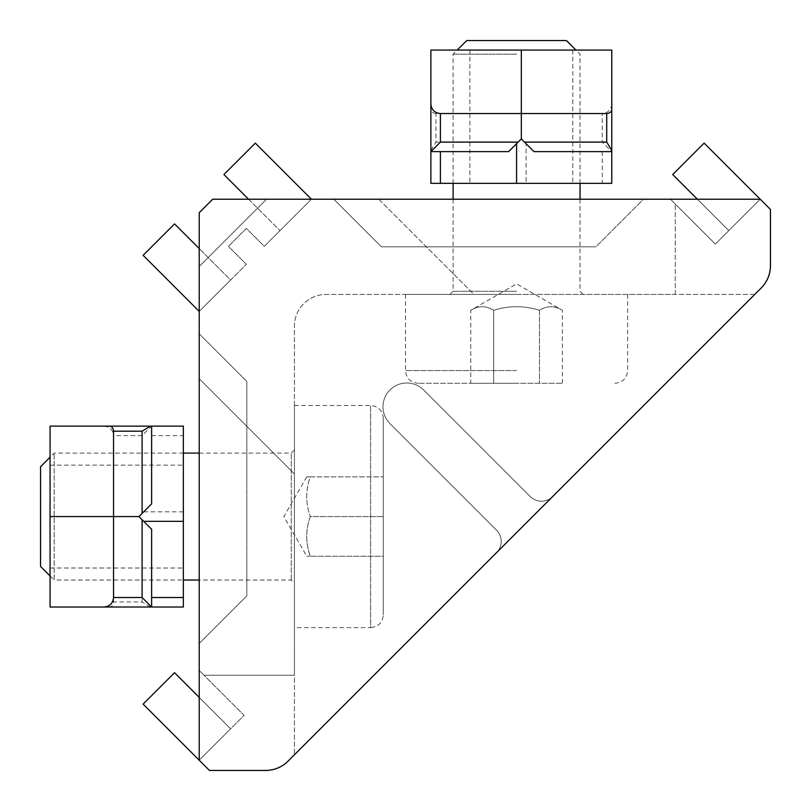 <?xml version="1.0" encoding="UTF-8"?>
<svg xmlns="http://www.w3.org/2000/svg" width="811" height="811" viewBox="0 0 811 811"><rect width="100%" height="100%" fill="white"/><g stroke="black" fill="none" stroke-linecap="round" stroke-linejoin="round"><path stroke-width="0.61" stroke-dasharray="4.05 3.04" d="M496.555 552.656A15.865 15.865 0 0 0 496.555 530.212A15.865 15.865 0 0 1 496.555 552.656L552.656 496.555A15.865 15.865 0 0 1 530.212 496.555A15.865 15.865 0 0 0 552.656 496.555A15.865 15.865 0 0 1 530.212 496.555L423.626 389.959A23.803 23.803 0 0 0 389.959 389.959A23.803 23.803 0 0 0 389.959 423.626L496.555 530.212A15.865 15.865 0 0 1 496.555 552.656L294.423 754.777L496.555 552.656A15.865 15.865 0 0 0 496.555 530.212L389.959 423.626A23.803 23.803 0 0 1 389.959 389.959A23.803 23.803 0 0 1 423.626 389.959L530.212 496.555L423.626 389.959A23.803 23.803 0 0 0 389.959 389.959A23.803 23.803 0 0 0 389.959 423.626L496.555 530.212L389.959 423.626A23.803 23.803 0 0 1 389.959 389.959A23.803 23.803 0 0 1 423.626 389.959L530.212 496.555A15.865 15.865 0 0 0 552.656 496.555L496.555 552.656M199.222 697.389L230.638 728.805L199.222 760.221L230.638 728.805L174.537 672.704L143.121 704.12L209.451 770.45L265.613 770.45A31.73 31.73 0 0 0 288.047 761.154L761.154 288.047A31.73 31.73 0 0 0 770.45 265.613L770.45 209.451L704.12 143.121L672.704 174.537L728.805 230.638L760.221 199.222L728.805 230.638L697.389 199.222M552.656 496.555L754.777 294.423L552.656 496.555M754.777 294.423L326.164 294.423A31.73 31.73 0 0 0 294.423 326.164L294.423 754.777L294.423 326.164A31.73 31.73 0 0 1 326.164 294.423L754.777 294.423M333.858 199.222L381.464 246.828L595.913 246.828L643.508 199.222L333.858 199.222L381.464 246.828L595.913 246.828L643.508 199.222L333.858 199.222L643.508 199.222L595.913 246.828L643.508 199.222L333.858 199.222L381.464 246.828L595.913 246.828L381.464 246.828L333.858 199.222M199.222 643.508L199.222 333.858L199.222 643.508L246.828 595.913L246.828 381.464L199.222 333.858L199.222 643.508L246.828 595.913L246.828 381.464L199.222 333.858L199.222 643.508L246.828 595.913L246.828 381.464L199.222 333.858L246.828 381.464L246.828 595.913L199.222 643.508M760.221 199.222L715.343 244.101L670.464 199.222L378.747 199.222L670.464 199.222L715.343 244.101L760.221 199.222L212.685 199.222L311.424 199.222L280.008 230.638L311.424 199.222L255.323 143.121L223.907 174.537L280.008 230.638L248.592 199.222M143.121 255.323L199.222 311.424L230.638 280.008L174.537 223.907L143.121 255.323M199.222 311.424L246.351 264.295L199.222 311.424L199.222 266.545L199.222 311.424L230.638 280.008L199.222 248.592M311.424 199.222L264.295 246.351L246.351 228.398L228.398 246.351L246.351 264.295L228.398 246.351L246.351 228.398L264.295 246.351L311.424 199.222L266.545 199.222L199.222 266.545L266.545 199.222L212.685 199.222L199.222 212.685L212.685 199.222L199.222 212.685L199.222 266.545L266.545 199.222L199.222 266.545L199.222 212.685L199.222 760.221L199.222 670.464L204.007 675.249L199.222 670.464L199.222 760.221L244.101 715.343L199.222 670.464L199.222 378.747L199.222 670.464L244.101 715.343L199.222 760.221M204.007 675.249L294.423 675.249L294.423 473.948L294.423 675.249L204.007 675.249M294.423 473.948L199.222 378.747L294.423 473.948M378.747 199.222L473.948 294.423L675.249 294.423L473.948 294.423L378.747 199.222M675.249 294.423L675.249 204.007L675.249 294.423M521.331 50.069L430.884 50.069L430.884 151.627L508.639 151.627L430.884 151.627L508.639 151.627L521.331 138.924L534.023 151.627L611.778 151.627L534.023 151.627L611.778 151.627L611.778 50.069L521.331 50.069L521.331 113.54L602.259 113.54L602.259 142.097L611.778 151.627L611.778 183.357L526.096 183.357L526.096 143.689M521.331 183.357L572.779 183.357L521.331 183.357M602.259 142.097L524.504 142.097L534.023 151.627L521.331 138.924L508.639 151.627L518.158 142.097L435.953 142.097L435.953 113.54L521.331 113.54L521.331 138.924L518.158 142.097M430.884 150.41L435.953 142.097M430.884 183.357L526.096 183.357M435.953 113.54C432.476 113.175 430.783 111.553 430.884 108.674M611.778 104.021C611.2 109.789 608.027 112.962 602.259 113.54M50.069 516.577L50.069 607.013L108.674 607.013C111.553 607.125 113.175 605.432 113.54 601.955L113.54 435.649L142.097 435.649L151.627 426.13L151.627 503.874L151.627 426.13L50.069 426.13L50.069 516.577L138.924 516.577L151.627 503.874L151.627 426.13L183.357 426.13L183.357 511.812L143.689 511.812M183.357 516.577L183.357 465.129L183.357 516.577M151.627 607.013L151.627 529.269L151.627 607.013L151.627 529.269L138.924 516.577L151.627 529.269L142.097 519.75L142.097 601.955L113.54 601.955M142.097 435.649L142.097 513.393L151.627 503.874L138.924 516.577L142.097 519.75M150.41 607.013L142.097 601.955M183.357 607.013L183.357 511.812M104.021 426.13C109.789 426.708 112.962 429.881 113.54 435.649M516.577 294.423L405.5 294.423L516.577 294.423M516.577 54.175L453.106 54.175L516.577 54.175M466.73 40.55L566.413 40.55M516.577 383.289L418.192 383.289L516.577 383.289M493.666 383.289L562.378 383.289L470.765 383.289L493.666 383.289L493.666 310.299C486.032 305.524 478.399 305.524 470.765 310.299C478.399 305.524 486.032 305.524 493.666 310.299L493.666 383.289M562.378 383.289L562.378 310.299L516.577 283.85L470.765 310.299L470.765 383.289M539.477 310.299C524.21 305.524 508.933 305.524 493.666 310.299C508.933 305.524 524.21 305.524 539.477 310.299L539.477 383.289L539.477 310.299C547.111 305.524 554.744 305.524 562.378 310.299C554.744 305.524 547.111 305.524 539.477 310.299M294.423 583.21L294.423 449.933L294.423 583.21L291.25 580.037L199.222 580.037M50.069 575.932L54.175 580.037L54.175 453.106L54.175 580.037L183.357 580.037M294.423 627.643L294.423 405.5L294.423 627.643L370.597 627.643L370.597 405.5L370.597 627.643C378.301 626.893 382.528 622.655 383.289 614.951L383.289 418.192L383.289 614.951M40.55 566.413L40.55 466.73M383.289 556.245L383.289 476.898L383.289 556.245L310.299 556.245C305.524 543.015 305.524 529.796 310.299 516.577C305.524 503.347 305.524 490.128 310.299 476.898L383.289 476.898L310.299 476.898C305.524 476.898 305.524 476.898 310.299 476.898C305.524 476.898 305.524 476.898 310.299 476.898C305.524 490.128 305.524 503.347 310.299 516.577L383.289 516.577L310.299 516.577C305.524 529.796 305.524 543.015 310.299 556.245C305.524 556.245 305.524 556.245 310.299 556.245C305.524 556.245 305.524 556.245 310.299 556.245L383.289 556.245M602.259 151.627L602.259 183.357M151.627 435.649L183.357 435.649M516.577 291.25L453.106 291.25L516.577 291.25M516.577 370.597L405.5 370.597L516.577 370.597M291.25 580.037L291.25 453.106L291.25 580.037M469.893 50.069L469.893 183.357M572.779 50.069L572.779 183.357M50.069 568.014L183.357 568.014M50.069 465.129L183.357 465.129M453.106 199.222L453.106 291.25L449.933 294.423M580.037 199.222L580.037 291.25L583.21 294.423M580.037 183.357L580.037 54.175L575.932 50.069M453.106 183.357L453.106 54.175L457.211 50.069M405.5 294.423L405.5 370.597C406.179 378.23 410.417 382.457 418.192 383.289M627.643 294.423L627.643 370.597C626.964 378.23 622.726 382.457 614.951 383.289M199.222 453.106L291.25 453.106L294.423 449.933M183.357 453.106L54.175 453.106L50.069 457.211M294.423 405.5L370.597 405.5C378.23 406.179 382.457 410.417 383.289 418.192M306.751 476.898L283.85 516.577L306.751 556.245"/><path stroke-width="1.22" d="M199.222 697.389L174.537 672.704L143.121 704.12L209.451 770.45L265.613 770.45A31.73 31.73 0 0 0 288.047 761.154L761.154 288.047A31.73 31.73 0 0 0 770.45 265.613L770.45 209.451L704.12 143.121L672.704 174.537L697.389 199.222M199.222 248.592L174.537 223.907L143.121 255.323L199.222 311.424M311.424 199.222L255.323 143.121L223.907 174.537L248.592 199.222M760.221 199.222L212.685 199.222L199.222 212.685L199.222 760.221M611.778 151.627L534.023 151.627L521.331 138.924L524.504 142.097L606.709 142.097L606.709 113.54L440.403 113.54L440.403 142.097L430.884 151.627L430.884 50.069L611.778 50.069L611.778 183.357L430.884 183.357L430.884 151.627L508.639 151.627L521.331 138.924L521.331 50.069M430.884 183.357L430.884 151.627M611.778 150.41L606.709 142.097M430.884 104.021C431.462 109.789 434.635 112.962 440.403 113.54M606.709 113.54C610.196 113.175 611.879 111.553 611.778 108.674M151.627 426.13L151.627 503.874L138.924 516.577L142.097 513.393L142.097 431.199L113.54 431.199L113.54 597.494L142.097 597.494L151.627 607.013L50.069 607.013L50.069 426.13L183.357 426.13L183.357 607.013L151.627 607.013L151.627 529.269L138.924 516.577L50.069 516.577M108.674 607.013L183.357 607.013M150.41 426.13L142.097 431.199M104.021 607.013C109.789 606.435 112.962 603.262 113.54 597.494M113.54 431.199C113.175 427.711 111.553 426.018 108.674 426.13M575.932 50.069L566.413 40.55L466.73 40.55L457.211 50.069M199.222 580.037L183.357 580.037M50.069 457.211L40.55 466.73L40.55 566.413L50.069 575.932M440.403 142.097L518.158 142.097M516.577 183.357L516.577 143.689M440.403 151.627L440.403 183.357M142.097 597.494L142.097 519.75M183.357 521.331L143.689 521.331M151.627 597.494L183.357 597.494M580.037 199.222L580.037 183.357M453.106 199.222L453.106 183.357M199.222 453.106L183.357 453.106"/></g></svg>
